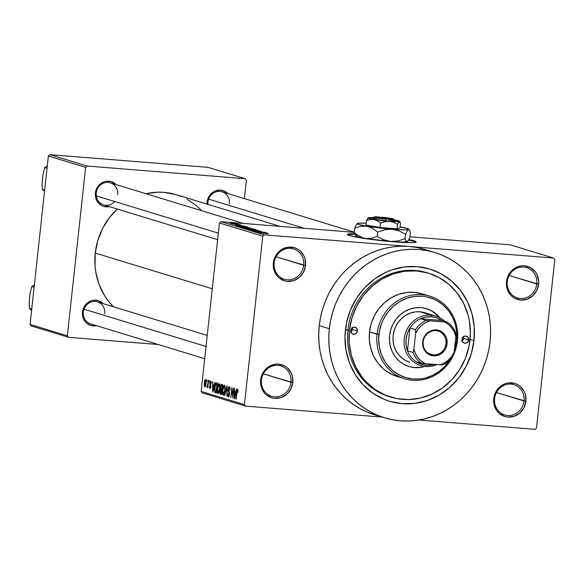 <?xml version="1.0" encoding="UTF-8"?>
<svg xmlns="http://www.w3.org/2000/svg" width="584" height="584" viewBox="0 0 584 584"><rect width="100%" height="100%" fill="white"/><g stroke="black" fill="none" stroke-linecap="round" stroke-linejoin="round"><path stroke-width="0.88" d="M524.052 400.989A15.834 14.739 107 0 0 511.022 384.104A15.834 14.739 107 0 0 494.582 398.624L493.743 398.675A17.272 16.075 -73 0 1 511.679 382.834A17.272 16.075 -73 0 1 525.899 401.252L496.429 392.558L524.052 400.989A15.834 14.739 -73 0 1 504.693 414.954A15.834 14.739 -73 0 1 494.582 398.624A15.834 14.739 -73 0 1 513.942 384.659A15.834 14.739 -73 0 1 524.052 400.989L525.899 401.252L525.388 394.594L524.22 391.521L520.3 386.433L517.694 384.63L514.781 383.411L508.511 382.914L505.386 383.644L499.773 386.936L497.488 389.375L494.414 395.353L493.743 398.675L494.254 405.325L497.137 411.158L499.342 413.487L504.861 416.509L507.963 417.093L514.256 416.275L519.877 412.983L523.965 407.705L525.899 401.252A17.272 16.075 -73 0 1 507.963 417.093A17.272 16.075 -73 0 1 493.743 398.675L494.582 398.624A15.834 14.739 107 0 0 507.613 415.509A15.834 14.739 107 0 0 524.052 400.989M290.949 382.301A15.834 14.739 107 0 0 277.918 365.416A15.834 14.739 107 0 0 261.479 379.936L260.647 379.98A17.272 16.075 -73 0 1 278.583 364.139A17.272 16.075 -73 0 1 292.796 382.556L263.333 373.869L290.949 382.301A15.834 14.739 -73 0 1 271.596 396.259A15.834 14.739 -73 0 1 261.479 379.936A15.834 14.739 -73 0 1 280.838 365.971A15.834 14.739 -73 0 1 290.949 382.301L292.796 382.556L292.285 375.906L291.117 372.826L287.197 367.745L284.591 365.942L278.583 364.139L275.407 364.219L269.333 366.314L266.669 368.248L264.384 370.679L261.318 376.665L260.588 383.345L261.157 386.637L264.034 392.47L266.238 394.799L271.757 397.821L274.86 398.397L281.152 397.587L286.773 394.295L290.861 389.017L292.796 382.556A17.272 16.075 -73 0 1 274.86 398.397A17.272 16.075 -73 0 1 260.647 379.98L261.479 379.936A15.834 14.739 107 0 0 274.509 396.813A15.834 14.739 107 0 0 290.949 382.301M303.665 265.26A15.834 14.739 107 0 0 290.635 248.375A15.834 14.739 107 0 0 274.195 262.895L273.356 262.939A17.272 16.075 -73 0 1 291.292 247.105A17.272 16.075 -73 0 1 305.512 265.516L276.042 256.829L303.665 265.26A15.834 14.739 -73 0 1 284.306 279.225A15.834 14.739 -73 0 1 274.195 262.895A15.834 14.739 -73 0 1 293.555 248.93A15.834 14.739 -73 0 1 303.665 265.26L305.512 265.516L305.001 258.865L303.833 255.785L299.913 250.704L297.307 248.901L294.394 247.682L288.124 247.178L282.05 249.273L279.378 251.208L275.29 256.486L274.027 259.624L273.356 262.939L273.867 269.596L276.75 275.429L278.955 277.758L284.474 280.78L287.576 281.357L293.869 280.546L299.483 277.254L303.57 271.976L305.512 265.516A17.272 16.075 -73 0 1 287.576 281.357A17.272 16.075 -73 0 1 273.356 262.939L274.195 262.895A15.834 14.739 107 0 0 287.226 279.78A15.834 14.739 107 0 0 303.665 265.26M536.769 283.948A15.834 14.739 107 0 0 523.739 267.063A15.834 14.739 107 0 0 507.299 281.583L506.459 281.634A17.272 16.075 -73 0 1 524.395 265.793A17.272 16.075 -73 0 1 538.616 284.211L509.146 275.517L536.769 283.948A15.834 14.739 -73 0 1 517.409 297.913A15.834 14.739 -73 0 1 507.299 281.583A15.834 14.739 -73 0 1 526.651 267.618A15.834 14.739 -73 0 1 536.769 283.948L538.616 284.211L538.667 280.846L536.937 274.48L535.221 271.721L530.411 267.589L524.395 265.793L521.227 265.873L518.103 266.603L512.482 269.896L508.394 275.173L507.131 278.312L506.459 281.634L506.97 288.284L509.854 294.124L512.058 296.446L514.665 298.249L520.673 300.052L526.972 299.242L532.586 295.942L536.674 290.664L538.616 284.211A17.272 16.075 -73 0 1 520.673 300.052A17.272 16.075 -73 0 1 506.459 281.634L507.299 281.583A15.834 14.739 107 0 0 520.329 298.468A15.834 14.739 107 0 0 536.769 283.948M415.567 241.973L413.822 241.309A34.551 2.533 6.2 0 0 408.574 240.053L413.822 241.309L413.888 240.732L413.822 241.309A34.551 2.533 6.2 0 1 415.83 242.148M348.225 234.534L354.78 234.235A34.551 2.533 6.2 0 0 347.575 234.732M349.582 235.578A34.551 2.533 -173.8 0 1 347.385 234.425A34.551 2.533 -173.8 0 1 354.576 233.666L348.283 233.965L347.407 234.367L349.582 235.578L361.715 238.06L380.6 240.579L399.865 242.28L413.019 242.586L415.18 242.353L416.064 241.951L415.625 241.404L408.844 239.52A34.551 2.533 -173.8 0 1 413.888 240.732A34.551 2.533 -173.8 0 1 416.085 241.886A34.551 2.533 -173.8 0 1 387.739 241.309A34.551 2.533 -173.8 0 1 349.582 235.578M207.962 204.371A11.519 10.716 -73 0 1 207.984 201.962A11.519 10.716 -73 0 1 222.059 191.808A11.519 10.716 -73 0 1 229.417 203.677A11.519 10.716 107 0 0 219.942 191.399A11.519 10.716 107 0 0 207.984 201.962L207.145 202.006A12.957 12.06 -73 0 1 215.255 190.968A12.957 12.06 -73 0 1 227.848 193.574L225.11 191.479L220.599 190.128L215.883 190.734L213.664 191.756L211.663 193.209L208.597 197.166L207.145 202.006L207.108 204.531M104.755 313.761A11.519 10.716 107 0 0 95.28 301.483A11.519 10.716 107 0 0 83.322 312.038L82.49 312.09A12.957 12.06 -73 0 1 90.593 301.052A12.957 12.06 -73 0 1 103.193 303.651L98.265 300.643L93.564 300.264L91.221 300.818L89.009 301.833L85.293 305.111L82.994 309.6L82.446 314.615L82.87 317.076L85.03 321.456L86.688 323.2L90.827 325.463L96.469 325.682A12.957 12.06 -73 0 1 82.49 312.09L83.322 312.038A11.519 10.716 -73 0 1 97.404 301.884A11.519 10.716 -73 0 1 104.755 313.761M117.691 194.72A11.519 10.716 107 0 0 108.215 182.442A11.519 10.716 107 0 0 96.258 193.005L95.418 193.048A12.957 12.06 -73 0 1 103.529 182.011A12.957 12.06 -73 0 1 116.121 184.61L111.194 181.602L106.492 181.23L104.149 181.777L99.937 184.252L96.871 188.209L95.922 190.559L95.418 193.048L95.805 198.042L97.966 202.414L101.572 205.517L103.755 206.429L109.398 206.641A12.957 12.06 -73 0 1 95.418 193.048L96.258 193.005A11.519 10.716 -73 0 1 110.332 182.843A11.519 10.716 -73 0 1 117.691 194.72M427.853 272.983A64.78 60.291 107 0 0 347.903 329.872L345.399 330.011A69.102 64.313 -73 0 1 417.144 266.654A69.102 64.313 -73 0 1 474.004 340.326L470.01 339.757L474.004 340.326L471.317 353.59L466.258 366.153L459.031 377.519L449.906 387.258L439.241 394.996L427.43 400.441L414.947 403.369L402.259 403.683L389.856 401.361L383.914 399.237L372.826 393.163L363.153 384.856L355.269 374.643L349.48 362.919L346.005 350.123L344.976 336.756L346.436 323.324L350.327 310.345L356.495 298.329L364.715 287.722L374.658 278.94L385.951 272.319L391.966 269.903L404.456 266.968L417.144 266.654L429.547 268.983L441.183 273.845L451.614 281.072L460.433 290.372L467.302 301.395L471.96 313.717L474.223 326.858L474.004 340.326A69.102 64.313 -73 0 1 402.259 403.683A69.102 64.313 -73 0 1 345.399 330.011L347.903 329.872A64.78 60.291 -73 0 1 427.101 272.75A64.78 60.291 -73 0 1 427.853 272.983M424.437 249.361L416.764 247.499L408.931 246.455L553.617 258.055L510.299 244.842L409.968 236.797L510.299 244.842L553.617 258.055L408.931 246.455L401.011 246.236L393.069 246.842L385.199 248.273L377.461 250.507L369.942 253.529L362.708 257.31L355.824 261.807L349.371 266.983L343.392 272.786L337.961 279.159L333.121 286.043L328.923 293.365L325.412 301.067L322.609 309.067L320.543 317.287L319.251 325.653A86.374 80.388 107 0 0 374.417 414.713L384.491 417.786A86.374 80.388 -73 0 1 329.318 328.726L319.251 325.653L318.725 334.077L318.974 342.479L320.01 350.787L321.806 358.912L324.354 366.781L327.624 374.315L331.588 381.44L336.209 388.097L341.443 394.207L347.232 399.719L353.532 404.588L360.27 408.749L367.394 412.173L374.819 414.83M434.912 252.558L424.838 249.485A86.374 80.388 107 0 0 408.931 246.455L264.245 234.856L408.931 246.455A86.374 80.388 107 0 0 319.251 325.653L329.318 328.726A86.374 80.388 -73 0 1 434.912 252.558A86.374 80.388 -73 0 1 490.078 341.618A86.374 80.388 -73 0 1 384.491 417.786M95.25 253.076A66.218 61.634 107 0 0 113.354 306.753L108.252 300.95L104.711 295.847L99.163 284.605L95.834 272.348L95.039 265.976L95.25 253.076L212.284 288.788L95.25 253.076L97.827 240.36L102.667 228.322L109.595 217.431L117.282 209.05A66.218 61.634 107 0 0 95.25 253.076M535.01 429.335L418.932 420.027L535.01 429.335L536.506 428.014L554.8 259.595L536.506 428.014L535.01 429.335M382.191 417.086L245.638 406.135L202.327 392.915L201.144 391.382L244.455 404.595L262.749 236.177L219.438 222.957L201.144 391.382L219.438 222.957L220.934 221.635L354.284 232.33L220.934 221.635L219.438 222.957L262.749 236.177L264.245 234.856L220.934 221.635L264.245 234.856L262.749 236.177L244.455 404.595L245.638 406.135L244.455 404.595L201.144 391.382L202.327 392.915L245.638 406.135L382.191 417.086M237.162 223.847L229.965 223.227L237.308 223.927M239.674 224.643L232.293 223.927L239.674 224.643M241.316 225.336L235.096 224.782L241.404 225.519M247.893 227.154L238.221 226.271L247.893 227.154M253.106 228.746L243.499 227.891L253.106 228.746M258.252 230.315L247.864 229.249L257.325 230.278L250.134 229.943L258.252 230.315L247.864 229.249L257.325 230.278L250.134 229.943L258.252 230.315M265.085 232.395L254.018 231.133L261.851 231.833L256.026 231.746L265.085 232.395L254.018 231.133L261.851 231.833L256.026 231.746L265.085 232.395M268.166 233.556L259.048 232.666L268.217 233.709M267.771 233.22L263.588 232.571L265.771 232.607L257.42 232.169L268.107 233.323L263.588 232.571L265.771 232.607L257.42 232.169L267.771 233.22M252.463 230.439L261.128 231.242L252.303 230.541M255.361 229.731L246.192 228.665L255.916 229.57M250.098 228.125L240.929 227.059L250.645 227.964M246.163 226.621L241.973 225.979L244.163 226.015L235.805 225.57L246.499 226.723L241.973 225.979L244.163 226.015L236.148 225.679L246.163 226.621M240.593 224.92L239.25 224.818L240.593 224.92M238.396 224.256L237.053 224.147L238.396 224.256M235.374 223.329L234.031 223.219L235.374 223.329M206.78 381.301L206.933 379.877L206.78 381.301M207.809 384.031L208.218 380.264L207.743 387.63L207.554 386.374L207.108 387.535L206.765 387.068L207.809 384.031L206.765 387.068L207.043 387.55L207.554 386.374L207.743 387.63L208.539 380.366L207.809 384.031M208.977 381.972L209.13 380.549L208.977 381.972M209.941 388.433L210.89 386.586L210.058 382.929L210.612 381.936L211.262 381.987L210.612 381.936L211.269 383.476L210.744 380.907L209.714 383.016L210.415 380.965L211.233 381.754L211.269 383.476L210.612 381.936L210.036 383.111L210.89 385.323L210.532 388.031L209.941 388.433L209.466 387.703L209.422 386.134L210.043 387.396L210.554 386.637L209.692 383.228L210.554 386.637L210.043 387.396L209.422 386.134L210.021 388.455M214.102 385.148L215.036 382.352L212.977 392.046L212.7 381.637L212.992 384.805L214.102 385.148L212.992 384.805L212.7 381.637L212.642 391.937L214.102 385.148M219.08 383.447L218 384.695L218.584 384.746L218 384.695L217.292 388.185L218.146 393.711L219.774 388.82L219.832 385.294L219.08 383.447L219.788 384.944L219.533 390.557L218.898 392.835L218.044 393.718L217.306 392.514L217.204 389.054L217.868 385.075L218.978 383.433M224.344 385.053L223.263 386.301L223.854 386.352L223.263 386.301L222.555 389.791L223.409 395.324L225.037 390.426L225.096 386.907L224.344 385.053L225.052 386.55L224.796 392.163L224.161 394.441L223.307 395.324L222.533 393.908L222.511 390.229L223.132 386.681L224.241 385.038M237.71 389.134L236.622 392.251L236.206 399.127L237.141 390.944L238.162 390.346L237.564 390.294L238.06 392.463L237.71 389.134L238.06 392.463L237.717 390.47L237.221 390.659L235.885 399.033L236.856 390.608L237.637 389.119M235.71 391.74L236.651 388.944L234.586 398.638L234.315 388.229L234.6 391.404L235.71 391.74L234.6 391.404L234.315 388.229L234.25 398.536L235.71 391.74M232.761 396.018L233.629 388.024L232.863 398.113L232.038 389.586L230.848 397.5L231.936 387.506L232.761 396.018L231.936 387.506L230.848 397.5L232.038 389.586L232.863 398.113L233.629 388.024L232.761 396.018M228.315 396.857L229.527 394.397L228.381 389.265L229.22 387.747L230.052 387.82L229.22 387.747L230.067 390.287L229.373 386.593L228.059 389.185L228.556 387.177L229.271 386.571L229.943 387.338L230.096 389.966L229.731 390.316L229.373 387.834L228.461 388.74L228.41 390.411L229.454 392.302L229.57 393.901L229.074 396.281L228.315 396.857L227.694 395.777L227.68 393.579L228.556 395.704L229.242 393.463L228.118 391.244L228.059 389.185L228.286 391.711L229.22 393.222L228.432 395.689L227.68 393.579L228.417 396.879M224.694 395.616L226.789 385.936L226.964 396.31L226.84 387.156L224.694 395.616L226.84 387.156L226.964 396.31L227.103 386.031L224.694 395.616M221.643 384.367L220.351 387.002L221.117 384.462L222.635 384.666L221.555 394.66L220.219 394.12L219.898 392.579L220.518 389.586L220.351 387.002L220.518 389.586L219.949 391.572L220.555 394.353L221.555 394.66L222.635 384.666L221.518 384.338M216.43 382.776C215.481 383.031 214.897 384.586 214.671 387.455L215.649 383.192L216.277 382.746L217.372 383.06L216.284 393.054L214.854 392.353L214.518 389.667L214.671 387.455L214.905 392.441L216.284 393.054L217.372 383.06L216.292 382.746M204.78 386.864L206.079 383.367L205.597 379.337L204.291 382.9L204.728 380.439L205.539 379.323L206.196 381.461L205.641 385.783L205.013 386.842L204.568 386.71L204.225 383.527L204.86 386.871M553.617 258.055L554.8 259.595L553.617 258.055M207.948 167.338L245.222 178.711L87.14 166.038L49.866 154.665L207.948 167.338L49.866 154.665L48.37 155.986L30.076 324.405L67.343 335.778L85.644 167.36L48.37 155.986L49.866 154.665L87.14 166.038L245.222 178.711L246.404 180.244L244.404 198.626L246.404 180.244L245.222 178.711L207.948 167.338M158.133 344.502L68.532 337.318L31.259 325.945L30.076 324.405L48.37 155.986L85.644 167.36L87.14 166.038L85.644 167.36L67.343 335.778L68.532 337.318L67.343 335.778L30.076 324.405L31.259 325.945L68.532 337.318L158.133 344.502M201.83 210.773L197.042 206.167L187.048 199.246M181.588 196.618L175.893 194.582L164.009 192.355L157.935 192.187L145.81 193.749M217.62 239.674L103.609 204.874A11.519 10.716 -73 0 1 96.258 193.005A11.519 10.716 107 0 0 102.346 204.393A11.519 10.716 107 0 0 114.705 201.509M204.692 358.707L90.681 323.916A11.519 10.716 -73 0 1 83.322 312.038M280.094 226.38L176.2 194.676A66.218 61.634 107 0 0 145.956 193.72M490.078 341.618L490.604 333.187L490.348 324.784L489.319 316.477L487.523 308.352L484.976 300.483L481.705 292.949L477.734 285.824L473.113 279.174L467.886 273.057L462.09 267.545L455.797 262.683L449.052 258.515L441.935 255.091L434.503 252.434L426.838 250.572L419.005 249.529L411.078 249.31L403.142 249.916L395.273 251.346L387.535 253.58L380.016 256.602L372.782 260.384L365.898 264.88L359.445 270.056L353.466 275.86L348.035 282.233L343.195 289.116L338.997 296.438L335.479 304.14L332.683 312.141L330.617 320.361L329.318 328.726L328.792 337.151L329.048 345.553L330.084 353.86L331.88 361.985L334.428 369.854L337.698 377.388L341.662 384.513L346.283 391.171L351.517 397.281L357.306 402.792L363.606 407.661L370.344 411.822L377.461 415.253L384.892 417.903L392.565 419.765L400.398 420.809L408.318 421.027L416.261 420.422L424.13 418.991L431.868 416.757L439.387 413.735L446.621 409.953L453.498 405.457L459.958 400.281L465.93 394.477L471.368 388.104L476.201 381.221L480.398 373.899L483.917 366.197L486.72 358.196L488.779 349.977L490.078 341.618M390.791 397.127A64.78 60.291 -73 0 1 349.414 330.332L347.903 329.872L349.414 330.332A64.78 60.291 -73 0 1 428.612 273.21A64.78 60.291 -73 0 1 469.989 340.005A64.78 60.291 -73 0 1 390.791 397.127L389.28 396.667A64.78 60.291 -73 0 1 347.903 329.872A64.78 60.291 107 0 0 390.039 396.894M207.079 204.101A12.957 12.06 -73 0 1 207.145 202.006L207.984 201.962M238.162 390.346L237.564 390.294M235.476 392.879L234.505 397.536L234.586 392.601L235.848 392.704L234.586 392.601L235.805 392.901L234.586 392.601L234.505 397.536L235.476 392.879M230.052 387.805L229.22 387.747M229.49 392.455L228.789 392.397L229.49 392.455M229.242 391.784L228.286 391.711L229.242 391.784M223.489 394.149L224.263 394.207L223.358 394.134L224.073 393.455L224.723 390.309L223.358 394.134L222.759 392.222L222.869 389.922L224.219 386.221L225.008 386.287L224.219 386.221L225.052 390.338L224.219 386.221M221.577 394.441L220.555 394.353L221.577 394.441M222.088 389.711L220.518 389.586L222.088 389.711M220.737 390.221L220.336 392.835L221.358 393.397L221.686 390.411L221.686 393.419L220.803 393.222L220.285 391.506L220.737 390.221L222.008 390.433L221.081 390.229M221.168 385.557L220.708 388.521L221.811 389.243L222.19 385.739L222.139 389.265L221.175 389.046L220.672 387.09L221.168 385.557L222.519 385.769L221.511 385.535M218.226 392.543L219 392.601L218.088 392.528L218.81 391.849L219.453 388.703L218.088 392.528L217.496 390.616L217.606 388.316L218.956 384.615L219.745 384.681L218.956 384.615L219.781 388.732L218.956 384.615M216.306 392.849L215.387 392.776L216.306 392.849M216.343 392.558L214.905 392.441L216.343 392.558M217.27 384.016L215.81 384.104L214.992 387.564L214.978 390.944L216.095 391.791L216.927 384.133L216.423 391.813L215.087 391.273L214.992 387.564L215.387 385.163L216.35 383.958L217.255 384.155L216.35 383.958M213.868 386.279L212.897 390.944L212.97 386.009L214.24 386.112L212.97 386.009L214.197 386.309L212.97 386.009L212.897 390.944L213.868 386.279M211.262 381.987L210.612 381.936M210.926 386.031L210.51 386.002L210.926 386.031M210.912 385.535L210.189 385.476L210.912 385.535M207.342 387.112L206.765 387.068L207.342 387.112M207.977 385.535L207.583 385.498L207.977 385.535M204.969 385.827L205.604 385.878L204.904 385.827L205.758 383.279L204.904 385.827L204.612 382.929L205.473 380.366L206.123 380.425L205.473 380.366L206.086 383.301L205.473 380.366M225.008 386.279L223.854 386.345L223.176 387.98L222.759 392.222L223.358 394.134M219.737 384.674L218.591 384.739L217.912 386.374L217.496 390.616L218.088 392.528M206.123 380.418L205.312 380.403L204.809 381.637L204.904 385.827M263.486 232.79L258.529 232.352L263.486 232.79M252.157 229.476L247.251 228.819L254.821 229.483L252.149 229.548L247.382 228.884L253.412 229.235L254.821 229.483L252.157 229.476M249.368 228.3L252.682 228.862L248.74 228.614L248.521 228.3L249.361 228.293M248.762 228.402L252.682 228.862L248.485 228.592M246.893 227.869L241.988 227.213L249.558 227.877L246.886 227.942L242.119 227.278L248.149 227.629L249.558 227.877L246.893 227.869M247.419 227.249L239.389 226.38L247.419 227.249M241.878 226.191L236.922 225.752L241.878 226.191M236.228 224.935L236.907 224.898M232.658 223.358L236.002 223.847L232.644 223.358M231.082 223.365L236.184 223.767L230.987 223.46M508.861 417.144L508.438 417.107M507.124 416.991L506.219 416.896M504.613 416.356L504.226 416.356M505.386 416.721L505.978 416.794M509.16 417.093L509.766 417.137M500.802 414.757L501.24 414.793M500.006 414.114L500.787 414.187M500.4 414.217L499.977 414.18M499.371 413.786L499.765 413.808M350.933 332.07A3.599 3.351 107 0 0 352.415 329.442L357.452 330.982A3.599 3.351 -73 0 1 353.057 334.15A3.599 3.351 -73 0 1 350.758 330.442L352.013 327.996L354.495 327.142L356.744 328.376L357.452 330.982L356.196 333.428L353.714 334.282L351.458 333.048L350.758 330.442A3.599 3.351 -73 0 1 355.152 327.266A3.599 3.351 -73 0 1 357.452 330.982L352.415 329.442A3.599 3.351 107 0 0 352.232 327.814M462.126 340.99A3.599 3.351 107 0 0 463.608 338.362L468.645 339.895A3.599 3.351 -73 0 1 464.244 343.071A3.599 3.351 -73 0 1 461.944 339.362L463.2 336.917L465.682 336.055L467.937 337.296L468.645 339.895L467.39 342.341L464.908 343.195L462.652 341.961L461.944 339.362A3.599 3.351 -73 0 1 466.346 336.187A3.599 3.351 -73 0 1 468.645 339.895L463.608 338.362A3.599 3.351 107 0 0 463.426 336.734M408.683 366.467A30.229 28.134 107 0 0 423.969 366.365M426.079 308.556L426.583 308.717A30.229 28.134 -73 0 0 389.623 335.369L389.528 341.26L390.521 347.013L392.558 352.407L395.565 357.226L399.419 361.299L403.982 364.46L409.077 366.584L414.501 367.599L420.057 367.467L424.67 366.46A30.229 28.134 -73 0 1 408.931 366.54A30.229 28.134 -73 0 1 389.623 335.369L390.798 329.566L393.01 324.076L396.178 319.098L400.171 314.842L404.836 311.454L410.004 309.075L415.465 307.79L421.013 307.651L426.444 308.673L431.532 310.798L436.095 313.958L439.956 318.032M429.861 296.168L422.305 293.861A43.187 40.194 107 0 0 369.511 331.946L378.906 334.515A41.749 38.858 -73 0 1 422.254 296.234A41.749 38.858 -73 0 1 456.608 340.742L457.447 340.698A43.187 40.194 107 0 0 421.904 294.657A43.187 40.194 107 0 0 377.067 334.252A43.187 40.194 -73 0 1 429.861 296.168A43.187 40.194 -73 0 1 457.447 340.698A43.187 40.194 -73 0 1 453.352 355.32A43.187 40.194 107 0 0 457.447 340.698L456.608 340.742L456.739 332.61L455.374 324.668L452.556 317.221L448.41 310.564L443.081 304.943L436.781 300.577L433.343 298.92L426.043 296.738L422.254 296.234L414.589 296.424L407.048 298.198L399.916 301.483L393.47 306.155L387.951 312.038L383.586 318.908L381.885 322.631L379.534 330.471L378.651 338.589L379.279 346.662L381.374 354.393L384.871 361.481L387.104 364.693L392.433 370.314L398.733 374.68L405.771 377.614L413.26 379.023L420.925 378.834L424.736 378.14L432.109 375.6L438.927 371.599L444.935 366.292L449.899 359.89M409.691 362.262A25.915 24.119 -73 0 1 393.141 335.544A25.915 24.119 -73 0 1 424.816 312.688L435.898 316.075A25.915 24.119 -73 0 1 444.971 321.404A25.915 24.119 107 0 0 431.123 315.163A25.915 24.119 107 0 0 404.223 338.924A25.915 24.119 107 0 0 425.546 366.548L426.203 365.277A24.47 22.776 -73 0 1 415.793 361.562A24.47 22.776 -73 0 1 407.501 350.816A24.47 22.776 -73 0 1 409.983 327.982A24.47 22.776 -73 0 1 420.444 318.74A24.47 22.776 -73 0 1 431.474 316.747L431.123 315.163L420.049 311.783L424.699 312.652M349.414 330.332L349.21 342.961L351.334 355.284L355.7 366.832L362.138 377.169L366.066 381.754L375.125 389.535L385.52 395.229L396.85 398.616L408.669 399.565L420.524 398.04L431.963 394.091L442.548 387.885L451.877 379.651L459.579 369.708L465.368 358.437L469.01 346.276L470.383 333.683L469.412 321.149L468.069 315.053L463.703 303.505L457.265 293.168L448.994 284.452L439.219 277.677L428.306 273.115L416.677 270.939L404.785 271.231L393.076 273.976L382.009 279.079L372.008 286.335L363.452 295.467L356.678 306.125L351.933 317.9L349.414 330.332M397.295 376.534L390.024 373.497L383.505 368.986L377.994 363.168L373.702 356.276L370.789 348.575L369.373 340.363L369.511 331.946L371.19 323.653L374.351 315.805L378.87 308.702L384.571 302.614L391.236 297.774L398.616 294.373L406.42 292.54L414.355 292.35L422.101 293.803M405.42 271.151L404.763 270.596M369.511 331.946A43.187 40.194 107 0 0 397.098 376.476L404.646 378.782A43.187 40.194 -73 0 1 377.067 334.252L369.511 331.946M449.826 360.014A41.749 38.858 -73 0 1 403.894 377.001A41.749 38.858 -73 0 1 378.906 334.515L377.067 334.252A43.187 40.194 107 0 0 405.172 378.936A43.187 40.194 107 0 0 452.929 356.203A43.187 40.194 -73 0 1 404.646 378.782M454.279 350.926L456.608 340.742A41.749 38.858 -73 0 1 454.279 350.926M426.327 308.637A30.229 28.134 107 0 1 438.956 317.258L435.591 313.805L431.029 310.644M413.998 367.445L419.553 367.314M409.815 362.299L405.449 360.474L401.536 357.766L398.23 354.276L395.653 350.137L393.908 345.524L393.061 340.589L393.141 335.544L394.149 330.566L396.047 325.857L398.755 321.594L402.179 317.944L406.179 315.039L410.603 313.002L415.29 311.9L420.049 311.783L431.123 315.163A25.915 24.119 -73 0 1 435.898 316.075M426.583 308.717A30.229 28.134 -73 0 1 439.591 317.565M461.798 341.209L463.47 339.048L463.258 336.333M350.604 332.289L352.276 330.135L352.064 327.412M206.021 346.451L83.972 309.206L206.021 346.451M208.634 199.129L304.293 228.322L208.634 199.129M96.287 195.888L218.336 233.133L96.287 195.888M433.262 354.897A12.235 11.388 107 0 0 445.964 343.677A12.235 11.388 107 0 0 435.898 330.632L436.292 329.865A13.103 12.191 -73 0 1 447.074 343.83A13.103 12.191 -73 0 1 433.474 355.846L433.262 354.897L428.897 353.561L433.262 354.897A12.235 11.388 -73 0 1 431.007 354.466A12.235 11.388 -73 0 1 423.385 340.633A12.235 11.388 -73 0 1 435.898 330.632A12.235 11.388 -73 0 1 438.153 331.055A12.235 11.388 -73 0 1 445.774 344.888A12.235 11.388 -73 0 1 433.262 354.897L433.474 355.846L428.911 354.481L425.261 351.349L423.962 349.254L422.648 344.429L422.692 341.874L424.159 336.983L425.532 334.822L429.284 331.515L431.518 330.478L433.89 329.923L438.642 330.303L442.825 332.595L445.804 336.45L446.687 338.786L447.074 343.83L445.607 348.728L444.234 350.882L440.482 354.196L435.876 355.787L433.474 355.846A13.103 12.191 -73 0 1 422.692 341.874A13.103 12.191 -73 0 1 436.292 329.865L435.898 330.632A12.235 11.388 107 0 0 423.196 341.852A12.235 11.388 107 0 0 433.262 354.897M434.27 364.401A24.47 22.776 -73 0 1 426.203 365.277L425.546 366.548A25.915 24.119 107 0 0 436.839 364.606A25.915 24.119 -73 0 1 425.546 366.548A25.915 24.119 -73 0 1 420.772 365.642A25.915 24.119 -73 0 1 404.624 336.347A25.915 24.119 -73 0 1 431.123 315.163L431.474 316.747L425.875 317.024L420.444 318.74L441.884 320.463L436.92 317.915L431.474 316.747A24.47 22.776 -73 0 1 441.884 320.463L447.424 322.149L425.984 320.433L420.444 318.74L441.884 320.463L447.424 322.149A24.47 22.776 -73 0 1 455.717 332.895A24.47 22.776 107 0 0 447.424 322.149L429.751 320.85L425.393 322.704L421.48 325.492L418.18 329.077L415.647 333.296L413.925 349.188L413.041 352.51L407.501 350.816L409.983 327.982L407.384 333.354L406.062 339.187L406.106 345.122L407.501 350.816L409.983 327.982L415.523 329.668L415.647 333.296L413.925 349.188L415.501 353.736L417.969 357.788L421.217 361.146L425.101 363.664L442.767 364.971A24.47 22.776 107 0 0 453.235 355.729L454.111 352.415L455.841 336.515L455.717 332.895L455.841 336.515L454.264 331.967L451.79 327.923L448.541 324.558L444.665 322.039A23.032 21.44 -73 0 1 455.841 336.515L454.111 352.415A23.032 21.44 -73 0 1 440.015 364.861L444.366 363.007L448.286 360.219L451.585 356.634L454.111 352.415L453.235 355.729A24.47 22.776 -73 0 1 442.767 364.971L425.101 363.664A23.032 21.44 -73 0 1 413.925 349.188L413.041 352.51L407.501 350.816A24.47 22.776 107 0 0 415.793 361.562L420.757 364.109L426.203 365.277L434.562 364.314M415.793 361.562L421.334 363.248L425.101 363.664L421.334 363.248A24.47 22.776 -73 0 1 413.041 352.51A24.47 22.776 107 0 0 421.334 363.248L415.793 361.562M420.444 318.74A24.47 22.776 107 0 0 409.983 327.982L415.523 329.668A24.47 22.776 -73 0 1 425.984 320.433L420.444 318.74M425.984 320.433A24.47 22.776 107 0 0 415.523 329.668L415.647 333.296A23.032 21.44 -73 0 1 429.751 320.85L425.984 320.433M34.106 287.35L31.733 286.627L34.376 284.846L31.733 286.627L34.106 287.35M31.74 309.104L29.368 308.381L29.2 302.87L29.908 294.373L31.733 286.627L29.908 294.373L29.2 302.87L29.368 308.381L31.74 309.104M31.609 310.294L29.368 308.381L31.609 310.294M47.034 168.309L44.661 167.586L47.304 165.812L44.661 167.586L47.034 168.309M44.669 190.063L42.296 189.34L42.128 183.829L42.836 175.331L44.661 167.586L42.836 175.331L42.128 183.829L42.296 189.34L44.669 190.063M44.545 191.26L42.296 189.34L44.545 191.26M373.921 217.036L372.337 218.299A11.519 0.847 6.2 0 0 386.411 220.716L386.053 219.131L379.074 217L373.884 217.095L386.053 219.131A10.074 0.737 -173.8 0 1 373.921 217.036A10.074 0.737 -173.8 0 1 379.074 217L386.053 219.131L386.411 220.716L376.651 219.496L372.3 218.365M399.281 221.467L400.5 223.395L400.025 227.818L397.054 228.826L397.536 224.402L398.872 221.781L399.646 221.511L400.5 223.395L400.025 227.818L397.054 228.826L380.038 227.461L365.993 225.088L366.467 220.664L365.993 225.088L380.038 227.461L380.52 223.037L380.038 227.461L397.054 228.826L397.536 224.402L399.281 221.467A15.834 1.161 -173.8 0 1 389.287 221.292L393.594 222.322L397.536 224.402L393.594 222.322L389.287 221.292A15.834 1.161 -173.8 0 1 373.76 219.423L377.293 220.708L380.52 223.037L387.053 221.292L399.281 221.467L398.485 220.781L394.47 219.905A15.834 1.161 -173.8 0 1 399.463 221.219A15.834 1.161 -173.8 0 1 399.281 221.467M395.572 220.27L394.492 219.934M367.818 218.036L366.467 220.664L370.052 219.496L373.76 219.423L377.293 220.708L380.52 223.037L384.841 221.621L389.287 221.292L373.76 219.423A15.834 1.161 -173.8 0 1 368.059 217.81A15.834 1.161 -173.8 0 1 368.219 217.73L366.467 220.664L370.052 219.496L373.76 219.423L369.015 218.423L368.219 217.73L367.818 218.036L368.219 217.73A15.834 1.161 -173.8 0 1 373.22 217.598L368.219 217.73M407.756 241.272L406.493 241.71L405.5 240.039L405.092 238.637L405.559 234.308L399.12 230.906L392.068 229.22L399.12 230.906L405.559 234.308L407.048 231.052L408.42 229.512A25.915 1.898 -173.8 0 1 392.068 229.22L384.79 229.753L377.717 232.074L377.249 236.403L377.717 232.074L372.439 228.264L366.657 226.161L372.439 228.264L377.717 232.074L384.79 229.753L392.068 229.22A25.915 1.898 -173.8 0 1 366.657 226.161L360.598 226.278L354.729 228.198L354.262 232.52L354.729 228.198L356.225 224.92L357.591 223.395L356.225 224.92L354.729 228.198L360.598 226.278L366.657 226.161A25.915 1.898 -173.8 0 1 357.328 223.526A25.915 1.898 -173.8 0 1 357.591 223.395L358.196 223.475L357.591 223.395A25.915 1.898 -173.8 0 1 366.197 223.19L358.357 223.234L357.364 223.869L358.89 224.519L366.657 226.161L382.155 228.271L398.003 229.629L406.464 229.775L408.756 229.3L408.099 228.731L400.128 226.877A25.915 1.898 -173.8 0 1 408.712 229.103A25.915 1.898 -173.8 0 1 408.42 229.512L409.552 230.191L410.421 232.658L409.946 236.987L408.464 240.243L407.092 241.783L405.96 241.104L405.092 238.637L405.559 234.308L407.048 231.052L408.42 229.512L409.552 230.191L410.421 232.658L409.946 236.987L408.464 240.243L407.092 241.783A25.915 1.898 6.2 0 0 407.347 241.659A25.915 1.898 6.2 0 0 407.376 241.63M402.347 227.548L400.12 226.891M354.262 232.52L355.649 235.593L354.262 232.52L356.831 234.586L354.262 232.52M355.926 235.885L357.561 236.797L365.321 238.44L362.379 237.651L356.831 234.586L362.379 237.651L365.321 238.44A25.915 1.898 6.2 0 0 390.74 241.491L383.695 239.812L377.249 236.403L371.38 238.323L365.321 238.44L390.74 241.491L383.695 239.812L377.249 236.403L371.38 238.323L365.321 238.44A25.915 1.898 6.2 0 1 355.963 236.075L355.349 235.308M407.092 241.783L401.58 242.09L390.74 241.491L398.018 240.958L405.092 238.637L398.018 240.958L390.74 241.491A25.915 1.898 6.2 0 0 407.092 241.783L407.42 241.572M409.019 229.585L409.552 230.191M357.021 235.513L356.255 235.673M399.646 221.511L399.974 221.883M372.49 218.233L373.95 218.102M375.176 218.109L378.41 218.277M389.126 219.431L395.2 220.84L389.09 220.927A11.519 0.847 6.2 0 0 395.178 220.781L393.901 219.204A10.074 0.737 -173.8 0 1 388.732 219.343L393.302 219.445L393.923 219.256L393.28 218.927L381.754 217.219L388.732 219.343L389.09 220.927L388.732 219.343L381.754 217.219A10.074 0.737 -173.8 0 1 393.901 219.204M381.483 217.737L381.754 217.219L381.483 217.737M347.327 234.994L347.385 234.425M220.905 390.192L222.029 390.28M221.365 385.506L222.541 385.593M416.02 242.462L416.085 241.886M408.428 366.387L408.931 366.54M427.101 272.75L428.598 273.202M207.225 335.398L97.404 301.884M354.298 232.162L222.059 191.808M110.332 182.843L243.331 223.431M408.712 229.103L409.333 229.87M399.463 221.219L399.836 221.686"/></g></svg>
